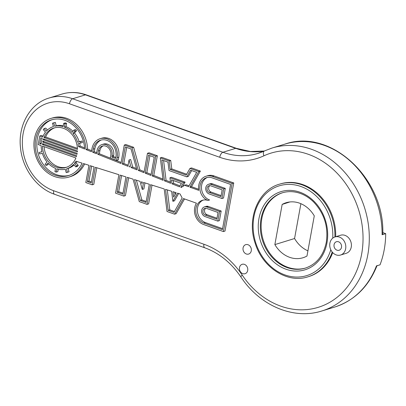 <?xml version="1.0" encoding="UTF-8"?>
<svg xmlns="http://www.w3.org/2000/svg" width="406" height="406" viewBox="0 0 406 406"><rect width="100%" height="100%" fill="white"/><g stroke="black" fill="none" stroke-linecap="round" stroke-linejoin="round"><path stroke-width="0.61" d="M251.268 250.822A4.923 4.101 73 0 1 248.614 254.07A4.923 4.101 73 0 1 243.25 250.563A4.923 4.101 73 0 1 245.737 244.656A4.923 4.101 73 0 1 249.903 246.026A4.923 4.101 73 0 1 251.268 250.822M247.696 270.467A4.923 4.101 73 0 1 245.041 273.715A4.923 4.101 73 0 1 239.682 270.208A4.923 4.101 73 0 1 242.164 264.301A4.923 4.101 73 0 1 246.33 265.671A4.923 4.101 73 0 1 247.696 270.467M382.782 232.608L385.7 233.648A85.189 71.014 73 0 1 380.031 264.834L376.433 265.935A85.189 71.014 73 0 1 334.661 307.058C354.494 300.521 368.638 286.661 377.093 265.478M163.603 160.573L166.084 180.355L164.486 180.843L170.627 183.289L169.936 177.777L183.517 182.614L180.822 187.354L181.183 187.496L184.598 185.298L186.197 184.806L189.039 185.821M184.598 185.298L188.536 186.699L196.692 172.357L190.581 170.18L186.785 176.864L169.028 170.54L167.972 162.126L161.867 159.954L164.486 180.843M189.896 187.181L198.767 190.343A13.545 11.292 73 0 1 206.101 176.204L207.699 175.712A13.545 11.292 73 0 1 213.977 175.915L233.744 182.954L225 231.075L223.401 231.562L203.634 224.523A13.545 11.292 73 0 1 196.438 203.173L183.436 198.544L174.56 214.17L167.033 211.49L164.207 188.942L150.606 184.669L147.028 204.365L139.278 201.604L133.036 179.142L127.24 177.32L123.83 196.103L115.537 193.149L118.892 174.697L95.374 167.308L92.192 184.837L85.813 182.563L88.955 165.288L83.433 163.552A30.668 25.563 73 0 1 68.918 177.067A30.668 25.563 73 0 1 35.51 155.209A30.668 25.563 73 0 1 50.999 118.41A30.668 25.563 73 0 1 85.976 149.555L91.421 151.722L91.969 148.703A15.144 12.627 73 0 1 100.14 138.705A15.144 12.627 73 0 1 112.954 142.917A15.144 12.627 73 0 1 117.156 157.675L116.674 160.35L110.295 158.076L110.782 155.402A7.475 6.232 -107 0 0 108.706 148.119A7.475 6.232 -107 0 0 102.378 146.038A7.475 6.232 -107 0 0 98.343 150.976L97.75 154.244L120.932 163.486L124.282 145.033L132.036 147.794L138.319 170.413L143.963 172.662L147.485 153.295L155.772 156.244L152.194 175.945L163.121 180.3L160.304 157.863L169.129 161.004L170.18 169.414L186.156 175.103L189.952 168.419L191.551 167.932L200.376 171.073L198.773 171.56L189.896 187.181L191.495 186.694L198.625 189.237M78.541 146.591L84.656 149.027A29.136 24.284 73 0 0 51.445 119.877A29.136 24.284 73 0 0 36.733 154.838A29.136 24.284 73 0 0 68.472 175.605A29.136 24.284 73 0 0 82.093 163.131L75.892 161.182A22.147 18.463 73 0 1 74.44 163.324L76.668 165.876L75.8 166.896L73.577 164.349A22.147 18.463 73 0 1 66.503 168.901L67.442 172.276L66.203 172.606L65.264 169.231A22.147 18.463 73 0 1 56.81 168.805L56.211 172.103L54.932 171.652L55.536 168.353A22.147 18.463 73 0 1 47.959 163.065L45.985 165.404L45.01 164.288L46.989 161.948A22.147 18.463 73 0 1 42.325 153.219L39.504 153.97L39.093 152.494L41.914 151.742A22.147 18.463 73 0 1 41.153 145.617L38.194 144.561L39.752 135.969L42.711 137.025A22.147 18.463 73 0 1 45.477 132.153L43.249 129.605L44.117 128.58L46.34 131.133A22.147 18.463 73 0 1 53.414 126.581L52.475 123.201L53.714 122.871L54.653 126.251A22.147 18.463 73 0 1 63.108 126.672L63.706 123.373L64.98 123.83L64.381 127.129A22.147 18.463 73 0 1 71.958 132.412L73.933 130.072L74.907 131.189L72.928 133.528A22.147 18.463 73 0 1 77.592 142.257L80.413 141.506L80.824 142.988L77.998 143.739A22.147 18.463 73 0 1 78.541 146.591L80.139 146.104L84.58 147.87M85.976 149.555L87.574 149.063L91.609 150.672M92.685 152.23L93.243 149.159A13.611 11.348 73 0 1 100.586 140.171A13.611 11.348 73 0 1 112.107 143.957A13.611 11.348 73 0 1 115.883 157.218L115.659 158.452L111.833 157.086L112.056 155.858A9.013 7.511 -107 0 0 109.559 147.079A9.013 7.511 -107 0 0 101.931 144.572A9.013 7.511 -107 0 0 97.07 150.519L96.486 153.742L92.685 152.23L94.283 151.737L96.674 152.692M97.75 154.244L99.348 153.757L121.12 162.436M129.037 159.974L130.636 159.482L132.742 167.064L131.143 167.556L129.037 159.974L127.895 166.257L122.196 163.988L123.794 163.501L128.083 165.206M129.159 166.764L129.651 166.957L129.331 165.815L129.159 166.764L129.565 166.643M132.742 167.064L136.477 168.551M131.143 167.556L136.827 169.82L131.036 148.972L125.297 146.931L122.196 163.988M138.319 170.413L139.918 169.926L144.155 171.611M145.226 173.169L148.494 155.194L154.234 157.234L150.925 175.438L145.226 173.169L146.83 172.677L151.118 174.387M152.194 175.945L153.793 175.453L162.973 179.112M166.084 180.355L170.479 182.101M171.992 183.832L171.494 179.873L181.431 183.41L179.493 186.821L171.992 183.832L173.59 183.345L180.015 185.902M180.822 187.354L181.929 187.014M87.351 181.573L91.177 182.939L94.09 166.902L90.239 165.689L87.351 181.573L88.955 181.086L91.36 181.944M117.075 192.16L122.815 194.205L125.956 176.92L120.176 175.103L117.075 192.16L118.679 191.673L122.998 193.21M144.972 182.898L143.876 188.937L142.273 189.424L140.029 181.34L134.493 179.599L140.273 200.422L141.877 199.935L146.196 201.472M142.257 182.04L141.481 181.797L141.978 183.583L142.257 182.04M140.273 200.422L146.013 202.467L149.322 184.263L143.541 182.446L142.273 189.424M168.191 210.364L173.925 212.409L182.157 197.925L180.015 193.911L177.539 193.134L172.89 201.315L171.626 191.277L165.557 189.363L168.191 210.364L169.789 209.877L174.428 211.526M176.153 192.698L172.976 191.698L173.656 197.098L176.153 192.698M200.376 171.073L191.495 186.694M184.537 198.935L176.158 213.678L174.56 214.17M178.66 193.484L174.489 200.828L172.89 201.315M174.707 192.241L175.016 194.702M167.282 189.912L169.789 209.877M152.037 185.116L148.626 203.873L147.028 204.365M136.391 180.198L141.877 199.935M128.672 177.772L125.429 195.611L123.83 196.103M121.607 175.549L118.679 191.673M126.718 147.434L123.794 163.501M96.806 167.754L93.791 184.344L92.192 184.837M91.67 166.14L88.955 181.086M332.712 252.603A48.461 40.397 73 0 1 308.733 276.582L307.931 276.826A48.461 40.397 -107 0 0 332.204 252.019M334.894 236.972A48.461 40.397 -107 0 0 279.607 184.131L280.409 183.888A48.461 40.397 73 0 1 335.696 236.728M335.011 236.937L340.614 235.226A9.465 7.892 73 0 1 348.622 237.855A9.465 7.892 73 0 1 351.251 247.081A9.465 7.892 73 0 1 346.145 253.329L340.543 255.039A9.465 7.892 73 0 1 330.23 248.294A9.465 7.892 73 0 1 335.011 236.937A9.465 7.892 73 0 1 343.024 239.57A9.465 7.892 73 0 1 345.648 248.792A9.465 7.892 73 0 1 340.543 255.039M84.636 163.928A30.668 25.563 73 0 1 70.517 176.58L68.918 177.067M50.999 118.41L52.597 117.923A30.668 25.563 73 0 1 87.574 149.063M100.14 138.705L101.739 138.218A15.144 12.627 73 0 1 114.558 142.43A15.144 12.627 73 0 1 118.76 157.188L118.273 159.857L116.674 160.35M103.2 145.855A7.475 6.232 -107 0 0 99.942 150.484L99.348 153.757M124.282 145.033L125.885 144.541L133.635 147.302L139.918 169.926M147.485 153.295L149.083 152.803L157.371 155.757L153.793 175.453M160.304 157.863L161.908 157.371L170.728 160.512L171.784 168.926L186.653 174.22M216.814 219.23L205.34 215.139A3.578 2.984 73 0 1 202.919 211.673A3.578 2.984 73 0 1 204.903 208.349A3.578 2.984 73 0 1 206.563 208.405L218.037 212.49L216.814 219.23M205.746 208.242A3.578 2.984 -107 0 0 204.583 211.688A3.578 2.984 -107 0 0 206.938 214.652L216.997 218.235M217.829 221.123L205.076 216.586A5.111 4.263 73 0 1 201.62 211.633A5.111 4.263 73 0 1 204.457 206.882A5.111 4.263 73 0 1 206.827 206.958L219.575 211.501L217.829 221.123L219.428 220.636L221.179 211.013L219.575 211.501M204.457 206.882L206.055 206.395A5.111 4.263 73 0 1 208.425 206.471L221.179 211.013M222.386 229.664L203.893 223.082A12.013 10.013 73 0 1 195.778 211.445A12.013 10.013 73 0 1 202.442 200.285A12.013 10.013 73 0 1 208.004 200.462A12.013 10.013 73 0 1 199.889 188.826A12.013 10.013 73 0 1 206.547 177.671A12.013 10.013 73 0 1 212.115 177.848L230.608 184.436L222.386 229.664M203.254 200.082A12.013 10.013 -107 0 0 197.417 211.45A12.013 10.013 -107 0 0 205.497 222.589L222.569 228.669M207.364 177.463A12.013 10.013 -107 0 0 201.528 188.836A12.013 10.013 -107 0 0 209.603 199.975L208.004 200.462M206.101 176.204A13.545 11.292 73 0 1 212.379 176.407L232.146 183.446L223.401 231.562M233.744 182.954L232.146 183.446M189.952 168.419L198.773 171.56M75.897 157.99A20.615 17.184 73 0 1 65.98 167.455A20.615 17.184 73 0 1 42.457 146.079L75.897 157.99M42.483 144.551L76.399 156.63A20.615 17.184 73 0 0 76.673 155.726L42.549 143.577A20.615 17.184 73 0 0 42.483 144.551L43.99 144.089M77.013 154.316L42.731 142.105A20.615 17.184 73 0 1 42.904 141.166L77.186 153.377A20.615 17.184 73 0 1 77.013 154.316M77.368 151.905L43.244 139.75A20.615 17.184 73 0 1 43.518 138.847L77.434 150.93A20.615 17.184 73 0 1 77.368 151.905M44.021 137.492L77.46 149.398A20.615 17.184 73 0 0 53.932 128.022A20.615 17.184 73 0 0 44.021 137.492L45.619 137L77.414 148.327M41.194 144.094A22.147 18.463 73 0 1 42.229 138.39L40.767 137.867L39.732 143.572L41.194 144.094M191.683 170.571L188.384 176.377L186.785 176.864M170.728 160.512L169.129 161.004M171.784 168.926L170.18 169.414M101.398 139.963A13.611 11.348 -107 0 0 94.842 148.667L94.283 151.737M101.931 144.572L103.53 144.084A9.013 7.511 73 0 1 111.158 146.586A9.013 7.511 73 0 1 113.66 155.371L113.436 156.599L115.842 157.457M113.436 156.599L111.833 157.086M149.915 155.696L146.83 172.677M133.635 147.302L132.036 147.794M157.371 155.757L155.772 156.244M173.235 180.492L173.59 183.345M183.517 182.614L185.116 182.127L171.535 177.29L169.936 177.777M185.116 182.127L182.573 186.598M209.856 185.628A3.578 2.984 -107 0 0 208.694 189.069A3.578 2.984 -107 0 0 211.049 192.038L221.108 195.616M209.445 192.525A3.578 2.984 73 0 1 207.03 189.059A3.578 2.984 73 0 1 209.014 185.735A3.578 2.984 73 0 1 210.673 185.791L222.148 189.876L220.925 196.611L209.445 192.525L211.049 192.038M209.186 193.966A5.111 4.263 73 0 1 205.73 189.018A5.111 4.263 73 0 1 208.567 184.268A5.111 4.263 73 0 1 210.932 184.344L223.686 188.886L221.94 198.509L209.186 193.966M208.567 184.268L210.166 183.781A5.111 4.263 73 0 1 212.536 183.857L225.284 188.399L223.686 188.886M225.284 188.399L223.539 198.021L221.94 198.509M43.244 139.75L44.756 139.288M42.731 142.105L44.244 141.643M54.744 127.804A20.615 17.184 -107 0 0 45.619 137M44.102 146.662A20.615 17.184 -107 0 0 66.777 167.186M63.706 123.373L65.305 122.886L66.584 123.338L65.985 126.642L64.381 127.129M65.985 126.642A22.147 18.463 73 0 1 72.923 131.27M73.933 130.072L75.531 129.585L76.506 130.702L74.531 133.041A22.147 18.463 73 0 1 79.19 141.77L77.592 142.257M74.531 133.041L72.928 133.528M52.475 123.201L55.312 122.384L56.251 125.764L54.653 126.251M56.251 125.764A22.147 18.463 73 0 1 63.265 125.799M79.617 143.308A22.147 18.463 73 0 1 80.139 146.104M76.978 161.522A22.147 18.463 73 0 1 76.039 162.836L74.44 163.324M74.095 164.943A22.147 18.463 73 0 1 68.101 168.414L66.503 168.901M43.102 136.106L41.356 135.482L39.752 135.969M41.27 143.1L39.732 143.572M42.188 138.375L42.117 138.75M68.101 168.414L69.04 171.789L67.442 172.276M55.312 122.384L53.714 122.871M47.421 130.047L45.716 128.093L44.117 128.58M76.039 162.836L78.267 165.384L77.399 166.409L75.8 166.896M78.267 165.384L76.668 165.876M58.251 169.19L57.809 171.616L56.211 172.103M66.584 123.338L64.98 123.83M41.904 151.682L39.093 152.494M48.593 163.719L47.583 164.917L45.985 165.404M79.19 141.77L82.017 141.019L82.423 142.496L80.824 142.988M82.017 141.019L80.413 141.506M76.506 130.702L74.907 131.189M52.252 119.648A29.136 24.284 -107 0 0 38.331 154.346A29.136 24.284 -107 0 0 69.269 175.341M305.672 268.011A39.377 32.825 73 0 1 263.179 239.824A39.377 32.825 73 0 1 282.662 192.703M242.25 275.126A80.266 66.909 -107 0 0 203.913 244.245L53.658 190.734A46.193 38.504 73 0 1 23.142 133.569A46.193 38.504 73 0 1 69.462 103.769L219.717 157.279A80.266 66.909 -107 0 0 263.936 155.802A80.647 67.223 73 0 1 353.195 196.26A80.647 67.223 73 0 1 334.473 299.298A80.647 67.223 73 0 1 242.25 275.126A4.542 0.863 146.1 0 0 240.88 276.928C259.627 305.591 293.538 320.106 321.862 310.971A85.189 71.014 -107 0 0 364.882 208.75A85.189 71.014 -107 0 0 272.076 148.028L284.88 144.12C330.717 127.941 384.979 178.676 382.787 234.15L382.102 234.744L385.7 233.648M300.892 203.695L294.563 238.525A29.105 24.264 -107 0 0 307.921 250.857M282.16 204.431A28.775 23.984 73 0 1 285.86 202.807A28.775 23.984 73 0 1 314.28 215.87L306.977 256.039A28.775 23.984 73 0 1 302.673 257.84A28.775 23.984 73 0 1 274.862 244.6L282.16 204.431L289.864 201.955M274.862 244.6L294.563 238.525M334.062 244.666A4.466 3.725 73 0 1 336.472 241.717A4.466 3.725 73 0 1 341.339 244.899A4.466 3.725 73 0 1 339.086 250.263A4.466 3.725 73 0 1 335.3 249.02A4.466 3.725 73 0 1 334.062 244.666M206.938 214.652L205.34 215.139M208.425 206.471L206.827 206.958M205.497 222.589L203.893 223.082M213.977 175.915L212.379 176.407M94.842 148.667L93.243 149.159M113.66 155.371L112.056 155.858M118.76 157.188L117.156 157.675M99.942 150.484L98.343 150.976M212.536 183.857L210.932 184.344M305.276 268.138A39.377 32.825 73 0 1 262.377 240.068A39.377 32.825 73 0 1 282.261 192.82C287.473 191.251 292.843 191.246 298.369 192.804C303.947 194.428 309.017 197.473 313.579 201.944C324.277 213.338 328.515 226.797 326.287 242.321C323.445 255.699 316.441 264.306 305.276 268.138M326.977 242.834A40.889 34.084 -107 0 0 282.023 191.333A40.889 34.084 -107 0 0 269.909 258.003A40.889 34.084 -107 0 0 326.977 242.834M330.794 249.756A46.949 39.133 73 0 1 265.58 260.977A46.949 39.133 73 0 1 278.283 186.136A46.949 39.133 73 0 1 332.763 238.134M264.286 151.022A75.724 63.123 73 0 1 257.977 153.402A75.724 63.123 73 0 1 222.894 152.27L72.638 98.754L85.438 94.847A4.542 2.137 -70.4 0 1 86.189 94.842C77.993 91.969 69.908 91.715 61.935 94.085A50.735 42.29 73 0 1 85.438 94.847L235.698 148.357A4.542 2.137 -70.4 0 1 236.444 148.352L86.189 94.842M219.717 157.279A4.542 2.137 -70.4 0 1 222.894 152.27L235.698 148.357A75.724 63.123 -107 0 0 264.21 151.047M284.88 144.12A85.189 71.014 73 0 1 382.102 234.744M69.462 103.769A4.542 2.137 -70.4 0 1 72.638 98.754A50.735 42.29 -107 0 0 49.136 97.998L61.935 94.085M264.61 150.875A4.542 2.492 65.3 0 0 264.438 150.941A4.542 2.492 65.3 0 0 263.936 155.802M203.913 244.245A4.542 2.137 109.6 0 0 204.791 247.792C219.133 253.045 231.166 262.753 240.88 276.928M53.658 190.734A4.542 2.137 109.6 0 0 54.531 194.281L204.791 247.792M279.607 184.131C258.14 189.983 246.483 218.824 255.283 243.585C262.723 267.818 287.6 283.672 307.931 276.826M236.444 148.352L250.416 151.494L264.25 151.027M321.862 310.971L334.661 307.058M257.977 153.402L272.076 148.028M49.136 97.998C30.308 103.378 18.031 124.977 20.442 147.211C22.142 168.18 36.418 188.11 54.531 194.281"/></g></svg>
